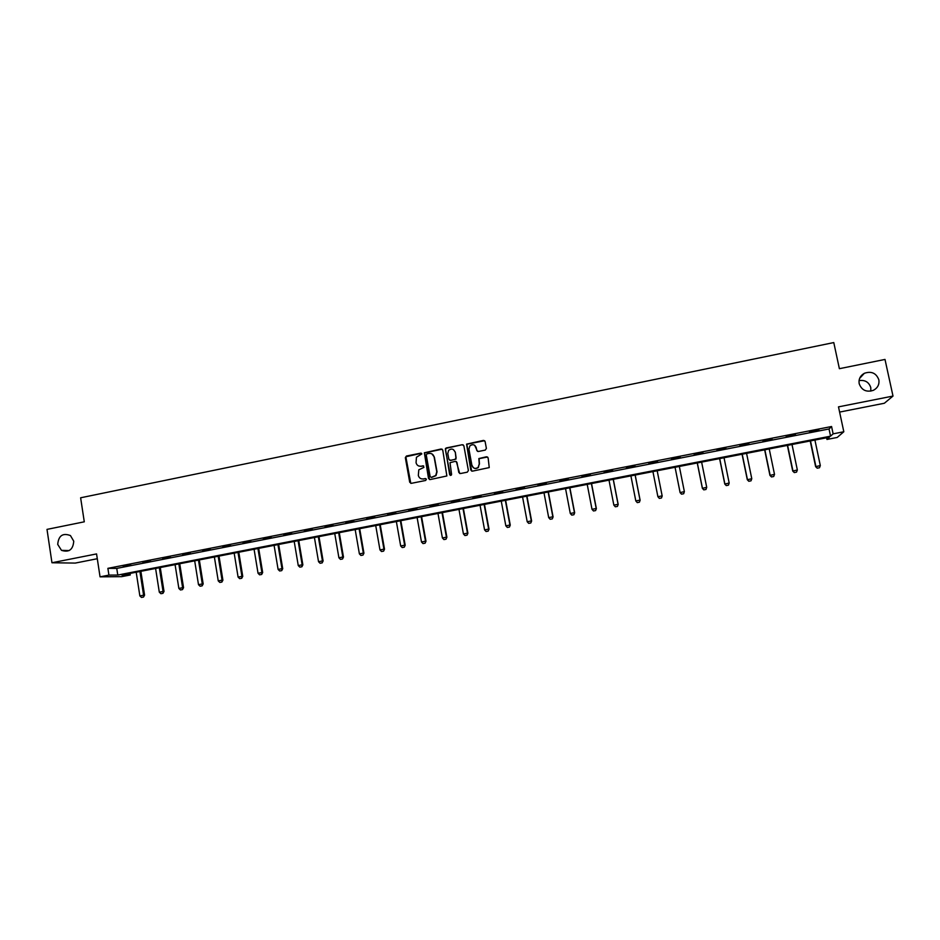 <?xml version="1.0" encoding="UTF-8"?>
<svg xmlns="http://www.w3.org/2000/svg" width="940" height="940" viewBox="0 0 940 940"><rect width="100%" height="100%" fill="white"/><g stroke="black" fill="none" stroke-linecap="round" stroke-linejoin="round"><path stroke-width="1.41" d="M421.837 453.903L420.721 453.139L406.433 456.029L405.34 457.663L409.711 482.232L411.309 483.336L425.632 480.481L426.407 479.329L425.28 478.554L423.423 478.93C420.768 479.189 419.064 478.014 418.323 475.417L418.805 469.812L423.928 467.38L423 465.829L421.144 466.205C418.488 466.463 416.784 465.3 416.056 462.703L416.444 457.251L421.837 453.903M421.437 453.28L405.845 456.77L410.78 483.336M425.926 478.66L423.423 478.93M423.681 465.958L421.144 466.205M859.184 383.696C861.663 390.276 866.41 392.485 873.413 390.312C877.713 387.95 879.523 384.437 878.83 379.76C876.233 373.074 871.404 370.912 864.342 373.298C860.218 375.683 858.49 379.161 859.184 383.696M870.816 391.134L870.781 387.597C868.936 382.11 865.023 379.772 859.054 380.582M57.716 544.401L61.476 550.335C68.996 552.708 73.085 549.653 73.743 541.182L70.453 535.577C62.78 532.686 58.538 535.624 57.716 544.401M485.275 450.096L486.391 448.439L485.099 441.506L483.477 440.402L466.581 444.127L470.787 470.047L472.409 471.152L489.247 467.591L488.13 457.874L486.509 456.77L478.86 458.555L479.236 463.972L478.143 467.392C475.276 469.201 473.208 468.543 471.927 465.441L468.931 449.156L469.847 445.924C472.726 443.892 474.853 444.479 476.239 447.675L476.733 450.389L478.354 451.494L485.275 450.096M833.122 433.845L843.815 431.754L837.211 437.453L826.965 439.45L829.397 437.229L121.824 575.022L130.284 574.975L121.718 576.643L100.051 576.843L108.923 575.104L117.782 575.057L830.561 436.172L833.122 433.845L831.571 426.513L107.888 568.347L108.923 575.104M100.051 576.843L96.562 553.918L51.959 562.755L47 529.385L84.283 521.817L80.629 497.789L833.78 342.571L839.385 368.691L884.998 359.433L893 396.069L838.492 406.867L843.815 431.754M442.752 450.084L441.142 448.991L424.351 452.786L428.522 478.484L430.12 479.576L446.864 475.969L442.752 450.084M446.23 447.957L462.257 444.714L463.866 445.807L468.39 470.529L467.286 472.174L460.389 473.548L458.779 472.444L456.957 462.421L455.348 461.317L450.013 462.691L451.576 474.312L451.318 475.17L449.673 474.688L445.407 448.462L462.257 444.714M839.608 412.084L884.352 403.248L893 396.069M51.959 562.755L75.247 563.084L97.29 558.724M107.888 568.347L116.76 568.394L829.033 428.969L831.571 426.513M123.258 566.514L130.825 565.022L123.211 566.221M142.962 562.649L150.564 561.157L142.915 562.367M162.773 558.771L170.422 557.267L162.726 558.478M182.689 554.87L190.374 553.366L182.642 554.577M202.711 550.946L210.442 549.43L202.664 550.652M222.839 547.01L230.606 545.482L222.792 546.716M243.072 543.05L250.886 541.511L243.025 542.756M263.412 539.067L271.261 537.527L263.365 538.773M283.857 535.06L291.752 533.509L283.81 534.766M304.419 531.029L312.35 529.479L304.372 530.736M325.087 526.988L333.065 525.425L325.04 526.694M345.861 522.91L353.887 521.347L345.814 522.616M366.753 518.821L374.825 517.247L366.706 518.528M387.762 514.709L395.869 513.123L387.703 514.415M408.877 510.573L417.031 508.975L408.818 510.279M430.109 506.413L438.298 504.815L430.05 506.12M451.447 502.242L459.695 500.621L451.4 501.937M472.914 498.036L481.198 496.414L472.855 497.73M494.487 493.805L502.818 492.172L494.44 493.512M516.189 489.564L524.567 487.919L516.13 489.258M538.009 485.287L546.434 483.642L537.95 484.981M559.946 480.986L568.406 479.329L559.888 480.693M582.001 476.674L590.52 475.005L581.942 476.369M604.185 472.327L612.739 470.646L604.126 472.021M626.486 467.956L635.099 466.275L626.428 467.65M648.905 463.573L657.507 461.564L648.847 463.267M671.466 459.155L680.161 457.134L671.466 459.155M694.143 454.713L702.956 452.669L694.143 454.713M716.95 450.248L725.88 448.18L716.95 450.248M739.886 445.748L748.922 443.656L739.886 445.748M762.951 441.236L772.104 439.121L762.951 441.236M786.145 436.689L795.416 434.55L786.145 436.689M809.469 432.13L818.857 429.956L809.469 432.13M826.601 437.77L826.965 439.45M130.049 573.423L130.284 574.975M116.76 568.394L117.782 575.057M829.033 428.969L830.561 436.172M418.841 466.04L421.426 466.322M421.285 478.812L423.705 479.036M442.153 449.191L424.622 452.916L429.533 479.565M427.03 453.832L426.255 454.984L430.144 476.592L431.26 477.367L435.737 475.499L436.771 471.727L434.104 456.934C433.352 454.337 431.648 453.174 428.993 453.444L427.03 453.832M431.812 453.832L434.362 457.063L437.03 471.833L436.007 475.605L431.542 477.473M463.326 444.937L462.492 444.843M456.323 461.493L459.695 473.513M446.488 448.098L445.372 449.743L450.378 475.452M455.054 452.034C453.609 448.768 451.459 448.227 448.603 450.401L447.793 453.503L448.838 459.214L450.436 460.318L454.995 459.402L456.1 457.757L455.312 452.163L453.315 449.52M449.72 460.259L450.436 460.318M455.312 452.163L456.018 459.072L450.695 460.436M474.653 445.278L477.508 451.388M472.15 465.559C473.431 468.661 475.511 469.307 478.366 467.509L479.236 463.972M487.578 457.005L479.083 458.673L479.459 464.09M484.617 440.684L466.816 444.268L471.657 471.105M136.194 572.225L139.86 595.913L143.597 595.196L139.919 571.508M143.338 597.076L141.482 597.429L143.503 597.064L143.597 595.196L144.584 595.149L140.871 571.32M139.86 595.913L141.482 597.429M143.503 597.064L144.584 595.149M155.593 568.453L159.307 592.188L163.055 591.471L159.33 567.725M162.796 593.351L160.916 593.704L162.949 593.34L163.055 591.471L164.018 591.424L160.258 567.537M159.307 592.188L160.916 593.704M162.949 593.34L164.018 591.424M175.087 564.658L178.858 588.44L182.618 587.723L178.847 563.918M182.337 589.615L180.457 589.968L182.489 589.603L182.618 587.723L183.547 587.688L179.74 563.753M178.858 588.44L180.457 589.968M182.489 589.603L183.547 587.688M194.686 560.839L198.493 584.68L202.288 583.952L198.469 560.099M201.983 585.855L200.091 586.219L202.135 585.855L202.288 583.952L203.169 583.928L199.327 559.935M198.493 584.68L200.091 586.219M202.135 585.855L203.169 583.928M214.379 556.997L218.245 580.897L222.052 580.168L218.186 556.257M221.734 582.072L219.831 582.436L221.875 582.072L222.052 580.168L222.909 580.156L219.008 556.104M218.245 580.897L219.831 582.436M221.875 582.072L222.909 580.156M234.178 553.143L238.09 577.101L241.921 576.361L238.008 552.403M241.592 578.276L239.677 578.64L241.721 578.276L241.921 576.361L242.743 576.349L238.795 552.25M238.09 577.101L239.677 578.64M241.721 578.276L242.743 576.349M254.082 549.265L258.042 573.271L261.896 572.542L257.924 548.525M261.543 574.457L259.616 574.834L261.673 574.457L261.896 572.542L262.671 572.53L258.688 548.373M258.042 573.271L259.616 574.834M261.673 574.457L262.671 572.53M274.092 545.376L278.099 569.428L281.965 568.688L277.958 544.624M281.601 570.627L279.674 570.991L281.73 570.627L281.965 568.688L282.717 568.7L278.675 544.483M278.099 569.428L279.674 570.991M281.73 570.627L282.717 568.7M294.208 541.452L298.262 565.574L302.151 564.822L298.086 540.7M301.775 566.773L299.825 567.137L301.893 566.773L302.151 564.822L302.868 564.846L298.767 540.571M298.262 565.574L299.825 567.137M301.893 566.773L302.868 564.846M314.418 537.515L318.531 561.697L322.444 560.945L318.319 536.764M322.044 562.895L320.082 563.26L322.15 562.895L322.444 560.945L323.113 560.957L318.977 536.634M318.531 561.697L320.082 563.26M322.15 562.895L323.113 560.957M334.746 533.556L338.905 557.784L342.83 557.032L338.67 532.792M342.419 558.995L340.456 559.37L342.524 558.995L342.83 557.032L343.476 557.067L339.281 532.674M338.905 557.784L340.456 559.37M342.524 558.995L343.476 557.067M355.179 529.584L359.386 553.871L363.334 553.108L359.115 528.821M362.899 555.07L360.925 555.446L363.005 555.082L363.933 553.143L359.691 528.703M359.386 553.871L360.925 555.446M363.005 555.082L363.933 553.143M375.718 525.577L379.971 549.923L383.943 549.16L379.678 524.814M383.497 551.134L381.511 551.51L383.59 551.145L384.507 549.207L380.218 524.708M379.971 549.923L381.511 551.51M383.59 551.145L384.507 549.207M396.363 521.559L400.675 545.964L404.658 545.2L400.346 520.784M404.2 547.174L402.203 547.562L404.282 547.186L405.187 545.247L400.839 520.689M400.675 545.964L402.203 547.562M404.282 547.186L405.187 545.247M417.113 517.517L421.484 541.969L425.491 541.205L421.12 516.741M425.009 543.191L423 543.579L425.091 543.202L425.985 541.264L421.578 516.648M421.484 541.969L423 543.579M425.091 543.202L425.985 541.264M437.981 513.452L442.399 537.962L446.43 537.198L442.012 512.676M445.936 539.196L443.915 539.584L446.007 539.207L446.888 537.257L442.435 512.594M442.399 537.962L443.915 539.584M446.007 539.207L446.888 537.257M458.967 509.374L463.432 533.944L467.486 533.168L463.009 508.587M466.969 535.165L464.936 535.553L467.039 535.177L467.897 533.239L463.397 508.505M463.432 533.944L464.936 535.553M467.039 535.177L467.897 533.239M480.058 505.262L484.57 529.89L488.647 529.114L484.123 504.474M488.119 531.124L486.074 531.511L488.177 531.135L489.023 529.197L484.464 504.404M484.57 529.89L486.074 531.511M488.177 531.135L489.023 529.197M501.255 501.138L505.826 525.824L509.927 525.037L505.344 500.339M509.374 527.058L507.33 527.446L509.433 527.07L510.255 525.119L505.649 500.28M505.826 525.824L507.33 527.446M509.433 527.07L510.255 525.119M522.57 496.978L527.199 521.723L531.323 520.936L526.682 496.179M530.748 522.969L528.691 523.357L530.795 522.981L531.617 521.03L526.952 496.132M527.199 521.723L528.691 523.357M530.795 522.981L531.617 521.03M544.002 492.807L548.69 517.611L552.837 516.812L548.138 492.008M552.238 518.856L550.17 519.256L552.285 518.88L553.084 516.918L548.361 491.961M548.69 517.611L550.17 519.256M552.285 518.88L553.084 516.918M565.551 488.612L570.286 513.475L574.457 512.676L569.711 487.801M573.846 514.721L571.767 515.12L573.882 514.744L574.669 512.793L569.887 487.766M570.286 513.475L571.767 515.12M573.882 514.744L574.669 512.793M587.218 484.394L592.012 509.315L596.207 508.517L591.401 483.583M595.572 510.573L593.481 510.972L595.596 510.585L596.371 508.634L591.542 483.548M592.012 509.315L593.481 510.972M595.596 510.585L596.371 508.634M609.002 480.152L613.855 505.132L618.062 504.322L613.209 479.329M617.416 506.39L615.312 506.789L617.439 506.413L618.191 504.451L613.303 479.318M613.855 505.132L615.312 506.789M617.439 506.413L618.191 504.451M630.905 475.887L635.804 500.926L637.273 502.618L639.388 502.219L637.261 502.595L635.804 500.926L640.046 500.115L635.135 475.064M640.128 500.256L639.376 502.195L640.128 500.256L635.182 475.053M652.924 471.598L657.894 496.696L659.34 498.4L657.894 496.696L662.148 495.885L657.178 470.776L662.183 496.026L661.455 497.965L659.328 498.376L661.466 497.988L662.183 496.026M680.09 492.595L681.524 494.158L683.662 493.747L681.524 494.123L680.09 492.443L675.061 467.286L680.09 492.595L684.367 491.62L679.338 466.452M684.367 491.62L683.662 493.747L684.367 491.62M697.257 462.962L702.368 488.33L706.716 487.343L701.628 462.116M705.987 489.446L706.716 487.343L705.975 489.481L703.837 489.858L705.975 489.481M697.327 462.95L702.415 488.166L703.837 489.858M703.825 489.893L702.368 488.33M719.593 458.614L724.775 484.041L729.182 483.043L724.035 457.745M719.711 458.591L724.857 483.877L726.279 485.569L728.441 485.157L726.256 485.592L724.775 484.041M729.182 483.043L728.441 485.157M742.059 454.243L747.3 479.729L751.777 478.719L746.572 453.362M742.224 454.208L747.429 479.553L748.839 481.257L751.013 480.834L748.816 481.28L747.3 479.729M751.777 478.719L751.013 480.834M764.655 449.837L769.942 475.393L774.501 474.359L769.226 448.944M764.855 449.802L770.118 475.205L771.517 476.909L773.714 476.498L771.493 476.944L769.942 475.393M774.501 474.359L773.714 476.498M787.368 445.419L792.714 471.034L797.343 469.988L792.009 444.514M794.3 472.585L796.533 472.127L794.3 472.585L792.714 471.034M787.614 445.372L792.937 470.834L794.335 472.55M797.343 469.988L796.533 472.127M810.209 440.966L815.626 466.651L820.315 465.594L814.921 440.049M817.224 468.202L819.48 467.744L817.224 468.202L815.626 466.651M810.503 440.907L815.885 466.44L817.271 468.167M820.315 465.594L819.48 467.744M69.149 550.593L61.476 550.335M859.607 378.421L864.342 373.298"/></g></svg>

